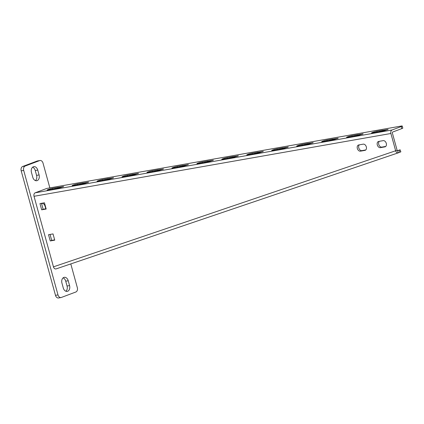 <?xml version="1.0" encoding="UTF-8"?>
<svg xmlns="http://www.w3.org/2000/svg" width="424" height="424" viewBox="0 0 424 424"><rect width="100%" height="100%" fill="white"/><g stroke="black" fill="none" stroke-linecap="round" stroke-linejoin="round"><path stroke-width="0.64" d="M401.252 126.538A3.604 0.334 -15.4 0 0 402.228 126.018A3.604 0.334 -15.4 0 0 401.173 126.066L46.799 188.436L35.197 192.803A2.883 2.051 -100 0 0 34.026 196.296L53.456 266.839L395.656 150.774L390.896 133.486A2.883 2.051 -100 0 1 392.067 129.993L401.252 126.538L401.825 128.61A3.604 0.334 164.6 0 0 402.8 128.096L402.228 126.018M382.104 130.343A3.244 0.302 -15.4 0 1 383.036 130.274L388.103 129.479L383.98 130.783L379.65 131.546A3.244 0.302 -15.4 0 1 377.752 131.975L372.516 132.898A3.244 0.302 -15.4 0 1 371.562 132.94A3.244 0.302 -15.4 0 1 373.433 132.14A3.244 0.302 -15.4 0 1 376.867 131.265L382.104 130.343L382.31 131.08M357.151 134.731A3.244 0.302 -15.4 0 1 358.079 134.668L363.145 133.873L359.022 135.177L354.692 135.94A3.244 0.302 -15.4 0 1 352.8 136.369L347.558 137.291A3.244 0.302 -15.4 0 1 346.609 137.334A3.244 0.302 -15.4 0 1 348.475 136.528A3.244 0.302 -15.4 0 1 351.909 135.654L357.151 134.731L357.353 135.473M332.193 139.125A3.244 0.302 -15.4 0 1 333.121 139.061L338.188 138.266L334.064 139.57L329.74 140.333A3.244 0.302 -15.4 0 1 327.842 140.763L322.6 141.685A3.244 0.302 -15.4 0 1 321.652 141.727A3.244 0.302 -15.4 0 1 323.523 140.922A3.244 0.302 -15.4 0 1 326.952 140.047L332.193 139.125L332.395 139.862M307.236 143.519A3.244 0.302 -15.4 0 1 308.169 143.45L313.235 142.655L309.112 143.964L304.782 144.722A3.244 0.302 -15.4 0 1 302.89 145.156L297.648 146.079A3.244 0.302 -15.4 0 1 296.694 146.121A3.244 0.302 -15.4 0 1 298.565 145.315A3.244 0.302 -15.4 0 1 301.999 144.441L307.236 143.519L307.442 144.255M282.283 147.912A3.244 0.302 -15.4 0 1 283.211 147.844L288.278 147.048L284.154 148.352L279.824 149.116A3.244 0.302 -15.4 0 1 277.932 149.545L272.69 150.467A3.244 0.302 -15.4 0 1 271.742 150.515A3.244 0.302 -15.4 0 1 273.607 149.709A3.244 0.302 -15.4 0 1 277.042 148.835L282.283 147.912L282.485 148.649M257.326 152.301A3.244 0.302 -15.4 0 1 258.253 152.237L263.32 151.442L259.197 152.746L254.872 153.509A3.244 0.302 -15.4 0 1 252.974 153.939L247.733 154.861A3.244 0.302 -15.4 0 1 246.784 154.903A3.244 0.302 -15.4 0 1 248.655 154.097A3.244 0.302 -15.4 0 1 252.084 153.223L257.326 152.301L257.532 153.043M232.368 156.695A3.244 0.302 -15.4 0 1 233.301 156.631L238.368 155.836L234.244 157.14L229.914 157.903A3.244 0.302 -15.4 0 1 228.022 158.332L222.78 159.254A3.244 0.302 -15.4 0 1 221.826 159.297A3.244 0.302 -15.4 0 1 223.697 158.491A3.244 0.302 -15.4 0 1 227.132 157.617L232.368 156.695L232.575 157.431M207.416 161.088A3.244 0.302 -15.4 0 1 208.343 161.019L213.41 160.224L209.286 161.533L204.962 162.291A3.244 0.302 -15.4 0 1 203.064 162.726L197.823 163.648A3.244 0.302 -15.4 0 1 196.874 163.691A3.244 0.302 -15.4 0 1 198.745 162.885A3.244 0.302 -15.4 0 1 202.174 162.01L207.416 161.088L207.617 161.825M182.458 165.482A3.244 0.302 -15.4 0 1 183.385 165.413L188.452 164.618L184.329 165.927L180.004 166.685A3.244 0.302 -15.4 0 1 178.107 167.114L172.865 168.037A3.244 0.302 -15.4 0 1 171.916 168.084A3.244 0.302 -15.4 0 1 173.787 167.279A3.244 0.302 -15.4 0 1 177.216 166.404L182.458 165.482L182.665 166.219M157.505 169.87A3.244 0.302 -15.4 0 1 158.433 169.807L163.5 169.012L159.376 170.316L155.046 171.079A3.244 0.302 -15.4 0 1 153.154 171.508L147.912 172.43A3.244 0.302 -15.4 0 1 146.964 172.473A3.244 0.302 -15.4 0 1 148.829 171.667A3.244 0.302 -15.4 0 1 152.264 170.793L157.505 169.87L157.707 170.612M132.548 174.264A3.244 0.302 -15.4 0 1 133.475 174.2L138.542 173.405L134.419 174.709L130.094 175.472A3.244 0.302 -15.4 0 1 128.196 175.902L122.955 176.824A3.244 0.302 -15.4 0 1 122.006 176.866A3.244 0.302 -15.4 0 1 123.877 176.061A3.244 0.302 -15.4 0 1 127.306 175.186L132.548 174.264L132.749 175.001M107.59 178.658A3.244 0.302 -15.4 0 1 108.518 178.589L113.584 177.794L109.466 179.103L105.136 179.866A3.244 0.302 -15.4 0 1 103.239 180.295L98.002 181.218A3.244 0.302 -15.4 0 1 97.048 181.26A3.244 0.302 -15.4 0 1 98.919 180.454A3.244 0.302 -15.4 0 1 102.348 179.58L107.59 178.658L107.797 179.394M82.638 183.051A3.244 0.302 -15.4 0 1 83.565 182.983L88.632 182.188L84.508 183.497L80.178 184.255A3.244 0.302 -15.4 0 1 78.286 184.684L73.045 185.606A3.244 0.302 -15.4 0 1 72.096 185.654A3.244 0.302 -15.4 0 1 73.962 184.848A3.244 0.302 -15.4 0 1 77.396 183.974L82.638 183.051L82.839 183.788M57.68 187.44A3.244 0.302 -15.4 0 1 58.607 187.376L63.674 186.581L59.551 187.885L55.226 188.648A3.244 0.302 -15.4 0 1 53.329 189.078L48.087 190A3.244 0.302 -15.4 0 1 47.138 190.042A3.244 0.302 -15.4 0 1 49.009 189.242A3.244 0.302 -15.4 0 1 52.438 188.362L57.68 187.44L57.881 188.182M398.353 152.815L397.622 150.78L400.124 149.81L400.85 151.845L398.353 152.815A2.883 2.051 -100 0 1 398.311 152.831A2.883 2.051 -100 0 1 395.656 150.774L397.108 150.228L392.343 132.94A0.721 0.514 -100 0 1 392.64 132.065L401.825 128.61M41.488 203.324L43.126 209.271L46.089 208.746M50.059 234.446L51.696 240.392L54.664 239.867M379.295 141.33A3.244 2.263 69.4 0 0 378.987 145.045A3.244 2.263 69.4 0 0 381.86 147.112L385.75 146.428M359.329 144.844A3.244 2.263 69.4 0 0 359.022 148.559A3.244 2.263 69.4 0 0 361.895 150.626L365.785 149.942M363.22 144.155L358.731 144.95A3.244 2.263 69.4 0 0 358.444 145.024A3.244 2.263 69.4 0 0 357.4 148.654A3.244 2.263 69.4 0 0 360.442 151.172L364.937 150.382A3.244 2.263 69.4 0 0 365.218 150.303A3.244 2.263 69.4 0 0 366.262 146.672A3.244 2.263 69.4 0 0 363.22 144.155M383.185 140.641L378.69 141.436A3.244 2.263 69.4 0 0 378.409 141.51A3.244 2.263 69.4 0 0 377.365 145.141A3.244 2.263 69.4 0 0 380.408 147.658L384.897 146.868A3.244 2.263 69.4 0 0 385.183 146.789A3.244 2.263 69.4 0 0 386.227 143.158A3.244 2.263 69.4 0 0 383.185 140.641M53.026 233.921L48.532 234.711L50.249 240.938L54.738 240.148L53.026 233.921M44.451 202.799L39.962 203.589L41.674 209.816L46.168 209.027L44.451 202.799M398.258 152.847L56.154 268.88A2.883 2.051 -100 0 1 56.111 268.896A2.883 2.051 -100 0 1 53.456 266.839M397.622 150.78L397.108 150.228M400.124 149.81L397.32 150.737M51.696 240.392L50.249 240.938M43.126 209.271L41.674 209.816M383.036 130.274L383.211 130.921M358.079 134.668L358.254 135.314M333.121 139.061L333.301 139.703M308.169 143.45L308.343 144.096M283.211 147.844L283.391 148.49M258.253 152.237L258.433 152.884M233.301 156.631L233.476 157.272M208.343 161.019L208.523 161.666M183.385 165.413L183.566 166.06M158.433 169.807L158.608 170.453M133.475 174.2L133.655 174.842M108.518 178.589L108.698 179.235M83.565 182.983L83.74 183.629M58.607 187.376L58.788 188.023M37.169 161.03A3.604 2.56 -100 0 1 37.498 160.94L39.989 160.5A3.604 2.56 80 0 0 39.665 160.59L37.169 161.03L22.663 166.484A3.604 2.56 -100 0 0 21.2 170.851L55.491 295.343A3.604 2.56 -100 0 0 58.533 297.982L61.03 297.542A3.604 2.56 80 0 0 61.353 297.452L75.859 291.998A3.604 2.56 80 0 0 77.322 287.631L70.792 263.913M63.086 277.884A4.685 3.328 -100 0 1 65.731 281.186L68.227 280.746L69.557 285.591A4.685 3.328 -100 0 1 67.225 291.383A4.685 3.328 -100 0 1 63.271 287.954L61.941 283.11A4.685 3.328 -100 0 1 64.273 277.317A4.685 3.328 -100 0 1 68.227 280.746M65.921 291.256A4.685 3.328 -100 0 0 67.061 286.03L65.731 281.186M32.606 167.226A4.685 3.328 -100 0 1 35.25 170.528L36.581 175.372A4.685 3.328 -100 0 1 35.441 180.597M45.792 208.799L45.156 206.493L45.453 206.44M42.511 203.191A4.685 3.328 -100 0 1 45.156 206.493M39.665 160.59L25.159 166.049A3.604 2.56 80 0 0 23.696 170.416L57.987 294.903A3.604 2.56 80 0 0 61.03 297.542M49.852 187.901L43.031 163.139A3.604 2.56 80 0 0 39.989 160.5M39.077 174.932A4.685 3.328 -100 0 1 36.75 180.725A4.685 3.328 -100 0 1 32.791 177.296L31.461 172.457A4.685 3.328 -100 0 1 33.793 166.659A4.685 3.328 -100 0 1 37.747 170.093L39.077 174.932L36.581 175.372M41.722 204.177A4.685 3.328 -100 0 1 42.585 203.128M392.067 129.993L35.197 192.803M390.896 133.486L34.026 196.296M399.111 150.218L399.837 152.253M361.895 150.626L360.442 151.172M365.483 150.176L364.937 150.382M381.86 147.112L380.408 147.658M385.448 146.662L384.897 146.868M376.867 131.265L377.095 132.092M387.361 129.511L387.451 129.829M351.909 135.654L352.137 136.486M362.409 133.905L362.494 134.222M326.952 140.047L327.18 140.879M337.451 138.298L337.536 138.616M301.999 144.441L302.227 145.273M312.493 142.692L312.583 143.005M277.042 148.835L277.269 149.661M287.541 147.08L287.626 147.398M252.084 153.223L252.312 154.055M262.583 151.474L262.668 151.792M227.132 157.617L227.359 158.449M237.626 155.868L237.716 156.186M202.174 162.01L202.402 162.843M212.673 160.261L212.758 160.574M177.216 166.404L177.449 167.231M187.715 164.65L187.8 164.968M152.264 170.793L152.492 171.625M162.758 169.043L162.848 169.362M127.306 175.186L127.534 176.018M137.805 173.437L137.89 173.755M102.348 179.58L102.582 180.412M112.848 177.831L112.932 178.144M77.396 183.974L77.624 184.8M87.89 182.219L87.98 182.537M52.438 188.362L52.666 189.194M62.938 186.613L63.022 186.931M57.987 294.903L55.491 295.343M23.696 170.416L21.2 170.851M25.159 166.049L22.663 166.484M35.25 170.528L37.747 170.093M67.061 286.03L69.557 285.591M56.111 268.896L398.311 152.826"/></g></svg>
